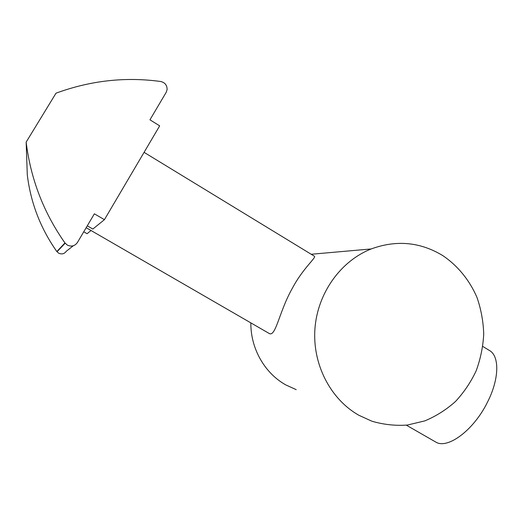 <?xml version="1.0" encoding="UTF-8"?>
<svg xmlns="http://www.w3.org/2000/svg" width="523" height="523" viewBox="0 0 523 523"><rect width="100%" height="100%" fill="white"/><g stroke="black" fill="none" stroke-linecap="round" stroke-linejoin="round"><path stroke-width="0.78" d="M442.968 255.714C457.9 265.887 469.641 280.348 477.002 297.482C481.088 309.283 483.324 321.501 483.723 334.125C483.036 346.762 480.513 359 476.152 370.84C470.798 382.228 463.894 392.453 455.448 401.527C446.25 409.738 436.058 416.184 424.866 420.871L407.391 425.049C395.368 425.905 383.522 424.624 371.853 421.192L358.843 415.262C330.294 399.088 312.264 364.008 314.951 328.529C317.631 293.057 340.669 260.99 371.186 248.948C396.493 239.724 420.42 241.979 442.968 255.714M250.844 322.881C250.576 348.508 264.658 373.193 285.852 384.948L296.208 389.655M144.08 152.343L314.245 256.12C317.101 257.081 303.34 267.606 292.442 288.101C278.988 311.754 275.804 337.472 269.11 333.432L86.164 227.701M87.276 225.825L92.839 229.048L104.423 219.68L94.375 213.815L77.391 242.548C74.789 246.078 71.442 246.928 67.336 245.097L64.957 242.947C43.618 212.606 30.687 178.99 26.15 142.106L56.02 93.179C90.512 80.542 125.415 76.652 160.731 81.51C164.987 82.549 167.112 85.236 167.112 89.57L166.222 92.283L149.944 119.813L159.678 125.853L104.423 219.68M435.28 441.778L435.607 441.968C447.237 449.649 473.478 430.586 487.331 402.455C499.55 378.789 499.655 355.411 489.038 350.26L482.807 346.435M26.15 142.106L27.301 174.996C30.726 202.976 40.578 228.492 56.85 251.55L58.674 253.184C61.806 254.57 64.368 253.917 66.356 251.217L73.312 245.751M91.022 230.512L87.073 233.703L83.752 231.787M64.957 242.947L56.85 251.55M406.345 425.166L435.607 441.968M57.014 251.759L65.166 243.221M371.186 248.948L311.198 254.263"/></g></svg>
